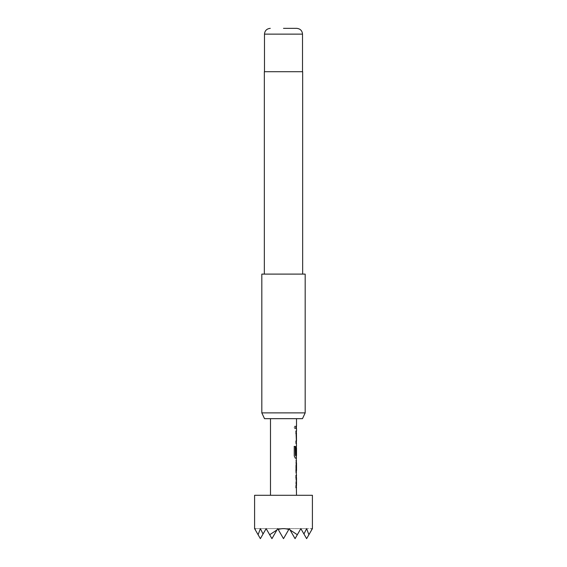<?xml version="1.0" encoding="UTF-8"?>
<svg xmlns="http://www.w3.org/2000/svg" width="567" height="567" viewBox="0 0 567 567"><rect width="100%" height="100%" fill="white"/><g stroke="black" fill="none" stroke-linecap="round" stroke-linejoin="round"><path stroke-width="0.43" stroke-dasharray="2.83 2.13" d="M294.266 427.376L295.003 428.78L295.584 427.376L295.003 425.973L294.145 427.376L294.875 428.78L295.45 427.376L294.875 425.973L294.145 427.376M295.839 487.712L295.839 485.437L296.364 485.43L296.364 477.768L295.839 477.768L295.839 475.493L296.364 475.493L295.846 477.62L295.846 485.579L296.364 487.712L295.974 487.712M296.435 477.917L296.513 485.43M295.974 475.493L296.364 475.493M296.364 472.828L295.839 470.787L295.839 462.814L296.364 460.695L295.846 460.695L295.846 462.97L296.3 462.97M296.364 470.631L295.846 470.631L295.846 472.913L296.364 472.913M296.286 454.543L295.839 454.543L296.265 445.896L295.846 455.988L296.314 458.115M295.301 455.584L296.364 455.584L296.364 447.923M296.364 431.09L295.846 433.216L296.272 443.309L295.839 443.309L295.839 441.034L296.364 441.034L296.364 433.372L295.839 433.372L295.839 431.09L296.364 431.09L295.974 431.09M296.435 433.521L296.513 441.034M296.513 426.235L295.988 426.235L295.839 428.51L295.839 426.235L296.364 426.235L295.846 426.235L295.846 428.51L296.364 428.51L295.839 428.51L296.513 428.51M296.513 418.666L270.487 418.666L296.513 418.666M296.513 495.282L270.487 495.282L296.513 495.282M296.513 455.584L296.307 447.923M296.513 431.09L295.839 433.372M295.846 433.216L296.272 443.309M296.513 445.896L295.988 448.015L295.988 455.988L296.513 458.115M296.513 460.695L295.988 460.695L295.988 462.97L296.513 462.97M296.513 470.631L295.988 470.631L295.988 472.913L296.513 472.913M296.513 475.493L295.839 477.768M295.846 477.62L296.272 487.705M264.513 418.666L302.487 418.666M305.181 412.882L261.819 412.882M264.342 71.718L302.658 71.718M261.819 274.102L305.181 274.102M283.5 274.102L264.342 274.102L283.5 274.102M283.5 71.718L264.491 71.718L283.5 71.718M312.41 528.635L311.921 529.479L311.829 528.635L311.666 529.925L306.627 538.65L300.85 528.635L311.829 528.635L300.85 528.635L306.627 538.65L311.666 529.925L308.895 534.731L306.627 528.635L303.947 534.001L300.85 528.635L306.627 528.635L300.85 528.635L303.947 534.001M311.921 529.479L306.627 538.65L300.85 528.635L306.627 538.65L300.85 528.635L295.067 538.65L289.283 528.635L288.794 529.479C285.265 528.352 281.735 528.352 278.206 529.479L277.717 528.635L271.933 538.65L266.15 528.635L260.373 538.65L254.59 528.635M258.105 534.731L260.373 528.635L266.15 528.635L263.053 534.001L266.15 528.635L263.053 534.001L260.373 528.635L266.15 528.635L260.373 538.65L266.15 528.635L255.171 528.635L266.15 528.635L260.373 538.65L255.334 529.925L260.373 538.65L255.334 529.925L255.171 528.635L255.079 529.479M308.895 534.731L311.666 529.925M297.328 534.731L290.028 529.925M276.972 529.925L269.672 534.731M263.053 534.001L266.15 528.635L271.933 538.65L266.15 528.635L271.933 538.65L266.15 528.635L277.717 528.635L283.5 538.65L278.206 529.479M255.334 529.925L260.373 538.65L266.15 528.635L271.933 538.65L277.717 528.635L289.283 528.635L295.067 538.65L300.85 528.635L295.067 538.65L289.283 528.635L300.85 528.635L295.067 538.65L289.283 528.635L283.5 538.65L289.283 528.635L295.067 538.65L300.85 528.635L295.067 538.65L289.283 528.635L283.5 538.65L289.283 528.635L283.5 538.65L277.717 528.635L271.933 538.65L266.15 528.635L277.717 528.635L283.5 538.65L289.283 528.635L300.85 528.635L295.067 538.65L300.85 528.635L289.283 528.635L295.067 538.65L289.283 528.635L283.5 538.65L277.717 528.635L289.283 528.635L295.067 538.65L300.85 528.635L289.283 528.635L283.5 538.65L277.717 528.635L271.933 538.65L277.717 528.635L283.5 538.65L277.717 528.635L289.283 528.635L277.717 528.635L271.933 538.65L266.15 528.635L271.933 538.65L277.717 528.635L283.5 538.65L288.794 529.479M254.59 495.282L312.41 495.282M266.15 528.635L277.717 528.635L271.933 538.65L277.717 528.635L266.15 528.635M295.974 441.034L296.364 441.034M294.138 446.42L294.252 455.988M295.173 458.115L294.138 455.988M264.491 34.133L302.509 34.133"/><path stroke-width="0.85" d="M295.839 475.493L296.364 475.493L296.364 477.768L295.839 477.768M296.364 485.43L296.364 487.712L295.839 487.712M296.364 460.773L296.513 470.631L295.988 470.631M296.3 462.97L296.364 472.828M295.839 454.543L296.286 454.543L296.3 447.923L296.428 454.543L295.974 454.543L295.974 448.015L296.413 445.896L296.364 447.923M296.364 455.584L296.364 458.115L295.173 458.115M295.839 431.09L296.364 431.09L296.364 433.372L295.839 433.372M295.839 441.034L296.364 441.034L296.364 443.309L295.839 443.309M295.839 426.235L296.364 426.235L296.364 428.51M312.41 495.282L254.59 495.282L254.59 528.635L255.079 529.479L255.171 528.635L255.334 529.925L258.105 534.731L260.373 528.635L263.053 534.001L266.15 528.635L269.672 534.731L276.972 529.925L277.717 528.635L278.206 529.479C281.735 528.352 285.265 528.352 288.794 529.479L289.283 528.635L290.028 529.925L297.328 534.731L300.85 528.635L303.947 534.001L306.627 528.635L308.895 534.731L311.666 529.925L311.829 528.635L311.921 529.479L312.41 528.635L312.41 495.282M270.487 418.666L270.487 495.282M296.364 487.62L296.513 495.282M296.513 487.712L295.974 487.712L295.974 485.437L296.513 485.43L296.513 477.768L295.974 477.768L295.974 475.493L296.364 475.578M296.364 458.023L295.974 470.787L296.513 475.493M296.513 458.115L295.308 458.115L294.252 455.988L294.252 446.42L295.372 446.42L295.428 455.584L296.513 455.584L296.513 447.923M296.364 443.224L296.513 445.896M296.513 443.309L295.974 443.309L295.974 441.034L296.449 441.034M296.435 433.521L296.513 441.034M296.513 433.372L295.974 433.372L295.974 431.09L296.364 431.182M295.974 426.235L296.513 426.235L295.988 426.235L295.974 428.51L296.513 428.51L296.513 431.09M296.513 418.666L296.513 426.235M296.513 460.695L295.988 460.695M295.988 462.97L296.513 462.97L296.513 470.631M302.487 418.666L264.513 418.666L261.819 412.882L305.181 412.882L302.487 418.666M283.5 28.35L296.725 28.35L283.5 28.35M302.658 274.102L302.658 71.718L264.342 71.718L264.342 274.102M305.181 412.882L305.181 274.102L261.819 274.102L261.819 412.882M290.028 529.925L295.067 538.65L297.328 534.731M269.672 534.731L271.933 538.65L276.972 529.925M303.947 534.001L306.627 538.65L308.895 534.731M258.105 534.731L260.373 538.65L263.053 534.001M311.666 529.925L311.921 529.479M255.079 529.479L255.334 529.925M278.206 529.479L283.5 538.65L288.794 529.479M294.138 446.42L295.237 446.42L295.428 455.584M296.725 28.35C300.269 28.726 302.197 30.653 302.509 34.133L264.491 34.133L264.491 71.718M302.509 34.133L302.509 71.718M264.491 34.133C264.803 30.653 266.731 28.726 270.275 28.35"/></g></svg>
